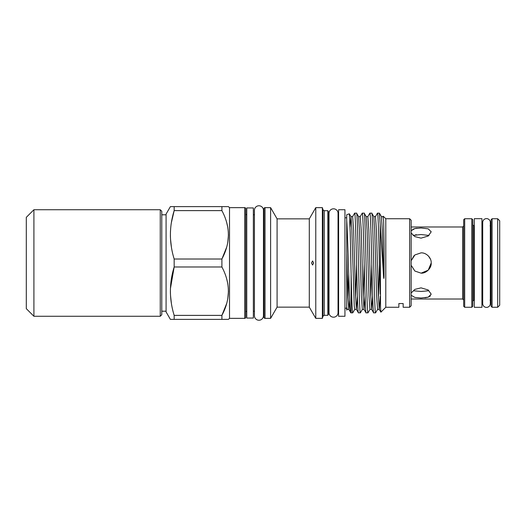 <?xml version="1.0" encoding="UTF-8"?>
<svg xmlns="http://www.w3.org/2000/svg" width="526" height="526" viewBox="0 0 526 526"><rect width="100%" height="100%" fill="white"/><g stroke="black" fill="none" stroke-linecap="round" stroke-linejoin="round"><path stroke-width="0.79" d="M161.778 263L161.778 314.752L160.252 316.277L160.252 209.723L161.778 211.248L161.778 313.483L161.778 311.201L166.084 311.201M33.914 316.277L26.3 308.663L26.3 217.337L33.914 209.723L33.914 316.277L160.252 316.277M166.084 214.799L161.778 214.799M226.667 303.561L221.9 315.383L221.9 319.374L170.391 319.374L166.084 311.925L166.084 214.075L170.391 206.626L228.448 206.626L229.514 207.691M174.165 319.374L174.152 315.344M170.437 288.577L174.165 266.984C169.168 283.041 169.168 299.169 174.165 315.383L221.9 315.383C230.519 299.301 230.519 283.166 221.9 266.984L174.165 266.984L174.159 258.996M171.391 222.61L174.165 210.617C169.168 226.667 169.168 242.802 174.165 259.016L221.9 259.016C230.519 242.927 230.519 226.798 221.9 210.617L174.165 210.617L174.165 206.626M221.9 206.626L221.9 210.617M221.9 259.016L221.9 266.984M229.514 318.309L228.448 319.374L221.9 319.374M244.735 207.645L229.514 207.645L229.514 318.355L244.735 318.355L244.735 207.645A1.013 1.013 0 0 1 245.747 208.658L245.747 317.342A1.013 1.013 0 0 1 244.735 318.355M313.588 263L312.589 260.968L311.556 263L312.589 265.032L313.588 263M309.295 307.145L309.295 218.855L315.771 207.645L315.771 318.355L309.295 307.145L277.084 307.145L277.084 218.855L270.614 207.645L265.032 207.645L265.032 318.355L270.614 318.355L270.614 207.645M327.843 315.311L327.843 210.689L328.454 211.906L328.454 314.094L327.843 315.311L324.292 315.311L322.977 316.133L322.366 318.355L322.366 207.645L315.771 207.645M322.366 318.355L315.771 318.355M309.295 218.855L277.084 218.855M322.977 316.133L322.977 209.867L322.366 207.645M277.084 307.145L270.614 318.355M324.292 315.311L324.292 210.689L322.977 209.867M327.843 210.689L324.292 210.689M265.032 318.355A1.013 1.013 0 0 1 264.013 317.342L264.013 208.658A1.013 1.013 0 0 1 265.032 207.645M264.013 213.734A1.013 1.013 0 0 1 263.454 214.641M264.013 312.266A1.013 1.013 0 0 0 263.454 311.359M328.454 309.222A1.013 1.013 0 0 1 329.013 308.315M328.454 216.778A1.013 1.013 0 0 0 329.013 217.685M263.454 210.282A4.517 4.517 0 0 0 258.943 205.765A4.517 4.517 0 0 0 254.426 210.282L254.426 315.718A4.517 4.517 0 0 0 258.943 320.235A4.517 4.517 0 0 0 263.454 315.718L263.454 210.282M329.013 312.674A4.517 4.517 0 0 0 333.53 317.191A4.517 4.517 0 0 0 338.047 312.674L338.047 213.326A4.517 4.517 0 0 0 333.53 208.809A4.517 4.517 0 0 0 329.013 213.326L329.013 312.674M409.636 218.731L411.161 220.249L411.161 305.751L409.636 307.269L409.636 218.731L385.788 218.731L383.27 216.271M398.853 307.269L398.853 303.555L403.166 303.555L398.853 303.555L398.853 307.269L385.788 307.269L385.788 218.731M403.166 303.555L403.166 307.269L403.166 303.555M409.636 307.269L403.166 307.269M383.632 220.716L383.066 216.62L383.632 220.716L384.065 245.885L384.026 276.314C383.954 278.852 383.822 279.115 383.632 277.11L382.31 230.171L381.409 216.62L383.066 216.62M385.788 307.269L380.896 312.168L380.548 307.585L380.206 224.201L383.632 277.11M380.896 312.168L379.259 309.38L378.358 295.829L376.458 230.171L375.452 216.62L377.484 213.148L379.43 213.188L381.409 216.62M379.384 213.148L380.206 224.201M380.206 294.165C379.285 263.894 378.391 211.163 377.484 213.148M372.651 295.868L371.652 309.38L373.631 312.812L375.577 312.852C374.308 315.929 373.039 210.071 371.77 213.148L373.802 216.62L375.452 216.62M371.77 213.148L369.824 213.188L367.845 216.62L368.844 230.171L370.751 295.829L371.652 309.38L369.942 309.426L368.989 295.829L367.089 230.171L366.188 216.62L367.845 216.62M373.677 312.852C372.408 315.929 371.139 210.071 369.87 213.148M365.037 295.868L364.038 309.38L366.017 312.812L367.963 312.852C366.694 315.929 365.425 210.071 364.163 213.148L366.188 216.62M364.163 213.148L362.217 213.188L360.231 216.62L361.237 230.171L363.137 295.829L364.038 309.38L362.329 309.426L361.382 295.829L359.475 230.171L358.574 216.62L360.231 216.62M366.07 312.852C364.801 315.929 363.532 210.071 362.263 213.148M357.43 295.868L356.431 309.38L358.41 312.812L360.356 312.852C359.087 315.929 357.818 210.071 356.549 213.148L358.574 216.62M356.549 213.148L354.603 213.188L352.624 216.62L353.623 230.171L355.53 295.829L356.431 309.38L354.721 309.426L354.248 305.895L351.868 230.171L350.967 216.62L350.079 227.147M358.456 312.852C357.187 315.929 355.918 210.071 354.649 213.148M375.577 312.852L377.602 309.38L376.603 295.829L374.703 230.171L373.802 216.62M367.963 312.852L369.995 309.38M360.356 312.852L362.381 309.38M352.742 312.852L351.112 312.852L351.112 274.224C351.67 296.552 352.196 313.128 352.742 312.852L354.774 309.38M346.719 261.836L346.719 220.558C348.061 240.231 349.422 314.85 350.776 312.727L348.817 309.38L347.916 295.829L346.719 253.519L346.719 310.143L347.16 309.38L346.719 307.02M350.776 312.727L351.112 312.852M346.719 253.519L346.719 214.746L349.317 213.799L350.967 216.62L352.624 216.62M349.317 213.799L350.217 232.288L351.112 274.224M346.719 217.79L344.944 217.79M346.719 308.21L344.944 308.21M344.944 209.723L344.944 316.277L338.599 316.277L338.599 209.723L344.944 209.723M338.599 217.79L338.047 217.79L338.047 213.326M338.599 308.21L338.047 308.21L338.047 312.674M254.426 214.746L253.361 214.746M254.426 311.254L253.361 311.254M246.766 318.052L246.766 207.948L253.361 207.948L253.361 318.052L246.766 318.052M245.747 312.266A1.013 1.013 0 0 1 246.766 311.254M245.747 213.734A1.013 1.013 0 0 0 246.766 214.746M474.327 218.678L481.941 218.678L481.941 307.322L474.327 307.322L474.327 218.678M492.086 307.269L491.074 306.257L491.074 219.743L492.086 218.731L492.086 307.269L497.668 307.269L497.668 218.731L499.7 220.762L499.7 305.238L497.668 307.269M472.808 219.743L472.808 306.257L471.796 307.269L471.796 218.731L472.808 219.743M464.688 307.269L463.676 306.257L463.676 219.743L464.688 218.731L464.688 307.269L471.796 307.269M482.704 303.594A3.807 3.807 0 0 0 486.511 307.394A3.807 3.807 0 0 0 490.311 303.587L490.311 222.406A3.807 3.807 0 0 0 486.511 218.606A3.807 3.807 0 0 0 482.704 222.406A3.807 3.807 0 0 1 482.704 222.406L482.704 303.594M415.369 234.885L416.513 234.741M421.01 234.53L413.12 235.451M411.161 232.992L414.882 236.615L421.056 238.14L428.23 236.016L431.202 231.802L428.23 228.836L421.056 227.988L414.876 228.567L411.161 230.736L413.863 228.843M414.652 228.619L415.415 228.448M415.599 228.415L417.151 228.192M413.87 290.793L421.056 291.47L428.282 290.779M411.161 265.255L414.882 271.054L421.056 273.145C426.086 273.579 431.622 268.082 431.202 263C431.544 257.878 426.33 252.559 421.056 252.855L414.876 254.946L411.161 260.745L414.1 255.61M411.161 295.264L414.882 297.433L421.056 298.012L428.23 297.164L431.202 294.198L428.23 289.984L421.056 287.86L414.876 289.385L411.161 293.008M421.162 273.145L428.23 270.173L431.202 263M428.552 256.162L430.472 259.226M430.426 295.96L428.23 297.164M428.046 297.216L424.942 297.808M430.498 259.292L428.664 256.287M428.986 235.451L421.056 234.53M226.667 278.813L227.797 283.777M228.448 291.187L227.797 298.597M226.667 222.445L227.797 227.403M228.448 234.813L227.797 242.223M226.667 247.187L221.919 258.976M171.391 303.377L170.503 295.31M170.437 293.797L170.391 291.575M171.391 247.01L170.503 238.935M170.437 237.423L170.391 235.201M170.437 232.203L170.503 230.723M411.161 299.024L462.663 299.024L462.663 226.976L463.676 225.963M474.327 225.832L473.821 225.832L473.821 300.168L472.808 301.181M379.417 264.466L378.431 297.815M371.81 264.466L370.823 297.815M364.196 264.466L363.21 297.815M356.589 264.466L355.602 297.815M348.718 274.296L347.988 297.815M380.252 296.197L379.312 309.426L377.602 309.38M349.658 299.932L348.87 309.426L347.16 309.38M462.663 299.024L463.676 300.037M490.061 300.168L491.074 301.181M464.688 218.731L471.796 218.731M492.086 218.731L497.668 218.731M481.941 225.832L482.704 225.832M411.161 226.976L462.663 226.976M481.941 300.168L482.704 300.168M473.821 300.168L474.327 300.168M490.061 225.832L491.074 224.819M473.821 225.832L472.808 224.819M33.914 209.723L160.252 209.723"/></g></svg>
